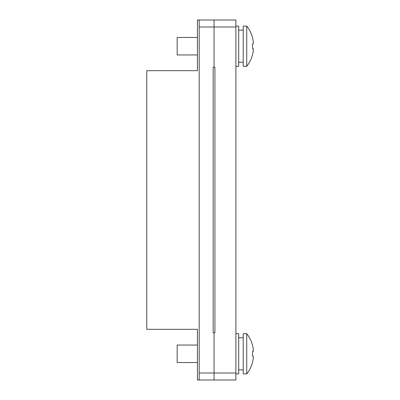 <?xml version="1.0" encoding="UTF-8"?>
<svg xmlns="http://www.w3.org/2000/svg" width="400" height="400" viewBox="0 0 400 400"><rect width="100%" height="100%" fill="white"/><g stroke="black" fill="none" stroke-linecap="round" stroke-linejoin="round"><path stroke-width="0.6" d="M214.045 67.185L213.17 67.185L213.17 332.815L214.92 332.815L214.92 67.185L214.045 67.185L214.045 26.99L199.19 26.99L199.19 373.01L214.045 373.01L214.045 380L199.19 380L199.19 373.01M235.89 26.99L235.89 20L214.045 20L214.045 26.99L235.89 26.99L235.89 373.01L214.045 373.01L214.045 332.815M235.89 380L214.045 380L235.89 380L235.89 373.01M199.19 26.99L199.19 20L214.045 20M199.19 20L197.44 20L197.44 70.68L146.765 70.68L146.765 329.32L197.44 329.32L197.44 380L199.19 380M252.54 345.15L252.54 345.15A32.385 32.385 0 0 0 246.725 333.69L243.23 333.69L243.23 373.885L246.725 373.885A32.385 32.385 0 0 0 252.54 362.42L252.54 362.42M246.725 333.69L246.725 373.885M235.89 333.69L238.685 333.69L238.685 373.885L235.89 373.885M252.47 345.16A32.38 32.255 -90 0 1 253.235 348.72A32.38 32.255 -90 0 0 252.47 345.16M252.47 351.625L253.235 351.555L252.47 351.625A31.845 31.725 -90 0 1 252.47 355.95L253.235 356.015L252.47 355.95A31.845 31.725 -90 0 0 252.47 351.625L253.235 351.555L253.235 348.72M253.235 358.855A32.38 32.255 -90 0 1 252.47 362.415A32.38 32.255 -90 0 0 253.235 358.855L253.235 356.015L252.47 355.95L253.235 356.015M252.54 37.58L252.54 37.58A32.385 32.385 0 0 0 246.725 26.115L243.23 26.115L243.23 66.31L246.725 66.31A32.385 32.385 0 0 0 252.54 54.85L252.54 54.85M246.725 26.115L246.725 66.31M235.89 26.115L238.685 26.115L238.685 66.31L235.89 66.31M252.47 37.585A32.38 32.255 -90 0 1 253.235 41.145A32.38 32.255 -90 0 0 252.47 37.585M253.235 43.985L252.47 44.05A31.845 31.725 -90 0 1 252.47 48.375A31.845 31.725 -90 0 0 252.47 44.05L253.235 43.985L253.235 41.145M253.235 51.28A32.38 32.255 -90 0 1 252.47 54.84A32.38 32.255 -90 0 0 253.235 51.28L253.235 48.445L252.47 48.375M197.44 345.05L177.17 345.05L177.17 362.525L197.44 362.525M197.44 37.475L177.17 37.475L177.17 54.95L197.44 54.95M238.685 369.865L243.23 369.865M238.685 337.71L243.23 337.71M238.685 62.29L243.23 62.29M238.685 30.135L243.23 30.135"/></g></svg>
